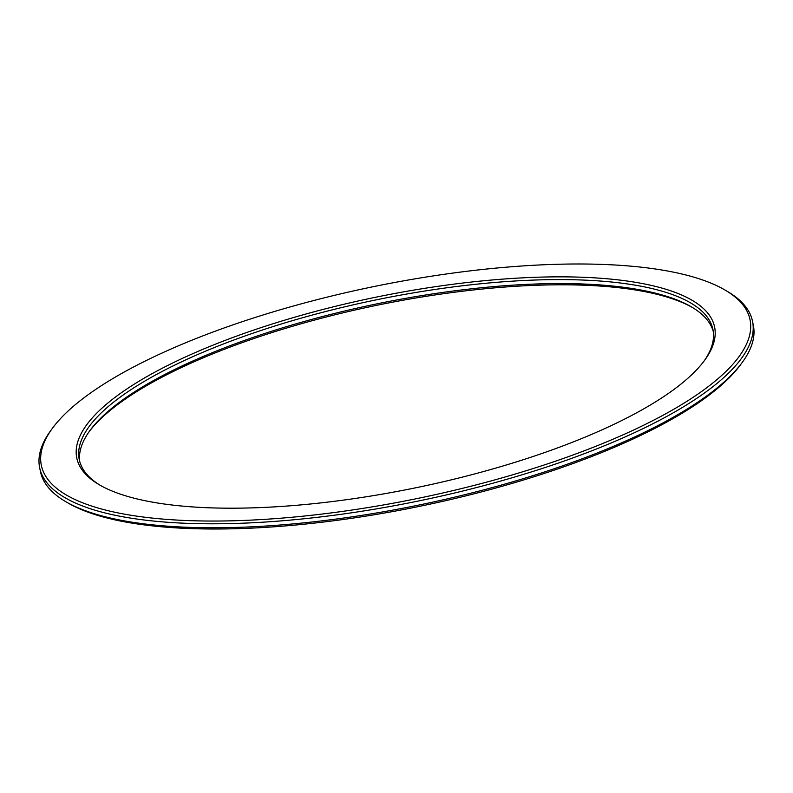 <?xml version="1.0" encoding="UTF-8"?>
<svg xmlns="http://www.w3.org/2000/svg" width="793" height="793" viewBox="0 0 793 793"><rect width="100%" height="100%" fill="white"/><g stroke="black" fill="none" stroke-linecap="round" stroke-linejoin="round"><path stroke-width="1.19" d="M603.245 429.291A325.576 97.361 -11.6 0 0 704.68 360.24A325.576 97.361 -11.6 0 0 565.568 276.866A325.576 97.361 -11.6 0 0 188.119 355.75A325.576 97.361 -11.6 0 0 98.966 484.573A325.576 97.361 -11.6 0 0 603.245 429.291M100.156 485.266A323.445 96.726 168.4 0 1 79.25 459.543A323.445 96.726 168.4 0 1 189.884 357.98A323.445 96.726 168.4 0 1 520.059 280.702A323.445 96.726 168.4 0 1 712.927 329.472A323.445 96.726 168.4 0 1 703.857 361.34M713.264 331.474A323.445 96.726 -11.6 0 0 691.694 307.04A323.445 96.726 -11.6 0 0 190.697 361.965A323.445 96.726 -11.6 0 0 89.936 430.559A323.445 96.726 -11.6 0 0 79.736 461.526M89.143 431.66A325.576 97.361 168.4 0 1 189.755 363.709A325.576 97.361 168.4 0 1 692.844 307.734M752.537 321.343L753.35 325.318A363.878 108.81 168.4 0 1 742.248 362.411A363.878 108.81 168.4 0 1 628.899 439.58A363.878 108.81 168.4 0 1 65.274 501.374A363.878 108.81 168.4 0 1 40.463 471.657L39.65 467.682A363.878 108.81 -11.6 0 0 256.625 522.547A363.878 108.81 -11.6 0 0 628.076 435.605A363.878 108.81 -11.6 0 0 752.537 321.343A363.878 108.81 -11.6 0 0 727.726 291.626L725.377 290.238A361.747 108.175 168.4 0 1 626.311 433.374A361.747 108.175 168.4 0 1 206.923 521.021A361.747 108.175 168.4 0 1 52.358 428.389A361.747 108.175 168.4 0 1 165.053 351.666A361.747 108.175 168.4 0 1 725.377 290.238M65.274 501.374L67.623 502.762A361.747 108.175 -11.6 0 0 627.947 441.334A361.747 108.175 -11.6 0 0 740.642 364.611L742.248 362.411M52.358 428.389L50.752 430.589A363.878 108.81 -11.6 0 0 39.65 467.682"/></g></svg>
